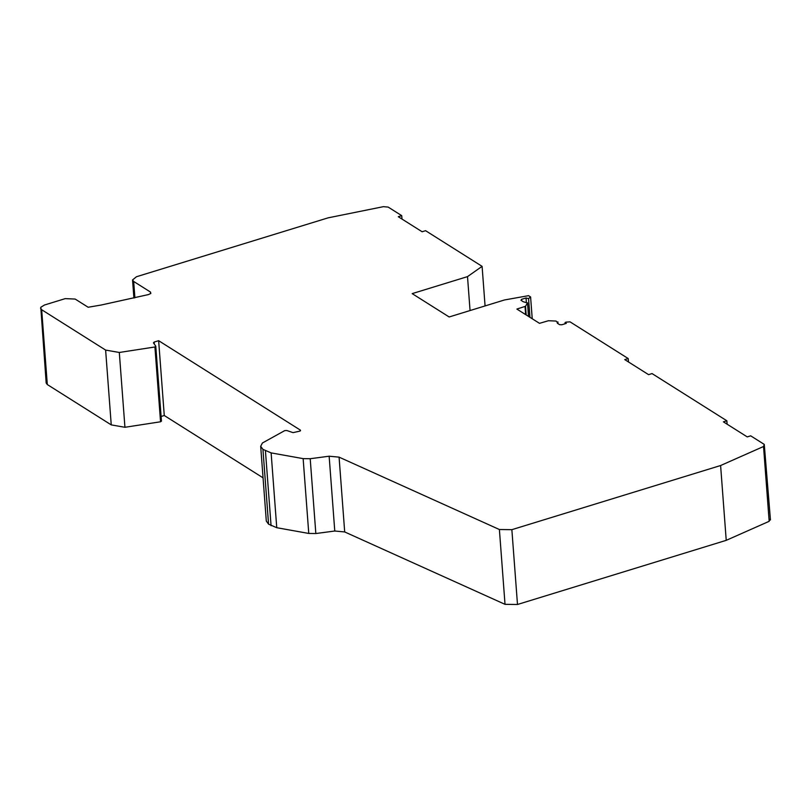 <?xml version="1.0" encoding="UTF-8"?>
<svg xmlns="http://www.w3.org/2000/svg" width="811" height="811" viewBox="0 0 811 811"><rect width="100%" height="100%" fill="white"/><g stroke="black" fill="none" stroke-linecap="round" stroke-linejoin="round"><path stroke-width="1.22" d="M485.069 305.929L482.099 266.353L425.582 230.689L422.115 231.753L398.282 216.719L401.739 215.655L388.175 207.089L383.421 206.663L328.08 217.855L136.481 276.733L132.548 279.937L133.673 281.458L134.9 297.799M499.394 529.522L511.863 529.674L720.604 465.524L726.23 540.339L517.489 604.489L505.02 604.337L499.394 529.522L339.079 457.14L329.144 456.208L310.207 458.722L303.142 458.631L271.127 452.893L276.754 527.708L308.768 533.445L315.834 533.537L334.771 531.023L344.695 531.945L505.02 604.337M770.45 519.963L764.266 444.398L750.692 435.831L747.235 436.896L723.402 421.852L726.859 420.787L652.054 373.587L648.587 374.652L624.754 359.608L628.211 358.553L570.052 321.855L565.875 322.139L565.186 322.677L566.311 323.386L561.82 324.765L559.61 324.674L557.35 323.244L557.421 322.514L557.35 323.244M557.877 321.876L557.421 322.514L556.062 321.055L548.449 320.73L539.487 323.336L516.881 309.072L525.528 306.274L526.177 314.942M482.099 266.353L467.511 276.622L412.17 293.623L449.162 316.969L504.503 299.958L528.549 295.67L530.597 296.958L528.549 298.59L526.035 297.972L521.534 299.35L521.635 300.719M161.115 416.479L164.268 415.506L158.642 340.691L300.445 430.165L299.877 431.107L300.445 430.165L300.486 430.803M154.313 344.097L154.161 342.07L158.642 340.691M276.754 527.708L268.563 524.159L266.312 521.108L260.686 446.303L262.409 442.999L284.752 430.611L286.841 430.529L293.045 432.638L299.877 431.107M260.686 446.303L262.936 449.345L271.127 452.893M764.266 444.398L763.536 446.506L720.604 465.524M565.875 322.139L565.267 323.711M520.976 300.293L521.534 299.35L520.976 300.293L523.237 301.722L527.464 303.01L525.528 306.274M528.569 316.442L527.545 302.777L528.468 316.381M101.162 305.027L148.636 294.535L150.846 293.379L150.471 292.051L133.673 281.458M101.132 305.037L88.146 307.247L75.159 299.056L65.235 298.63L44.483 305.007L40.793 307.278L46.176 383.025L47.302 384.546L111.249 424.893L124.935 427.285L160.548 421.781L161.46 421.112L155.773 346.145L154.921 346.976L119.308 352.471L105.623 350.078L41.675 309.731L40.55 308.21M153.441 342.86L154.161 342.07L153.441 342.86L155.773 346.145M726.23 540.339L769.163 521.321L769.892 519.202M164.268 415.506L263.058 477.841M470.056 310.542L467.511 276.622M628.211 358.553L628.464 361.959M726.859 420.787L727.112 424.194M526.339 301.976L526.035 297.972M532.229 318.764L530.597 296.958M401.992 219.061L401.739 215.655M511.863 529.674L517.489 604.489M525.65 314.607L525.052 306.568M150.593 293.653L150.471 292.051M160.548 421.781L154.921 346.976M124.935 427.285L119.308 352.471M111.249 424.893L105.623 350.078M47.302 384.546L41.675 309.731M557.421 322.514L557.481 323.336M262.936 449.345L268.563 524.159M271.067 525.731L265.44 450.916M303.142 458.631L308.768 533.445M310.207 458.722L315.834 533.537M329.144 456.208L334.771 531.023M339.079 457.14L344.695 531.945M763.536 446.506L769.163 521.321M529.958 317.324L528.549 298.59M133.906 298.032L132.548 279.937M558.009 323.66L557.877 321.937M565.166 323.741L565.074 322.525"/></g></svg>
